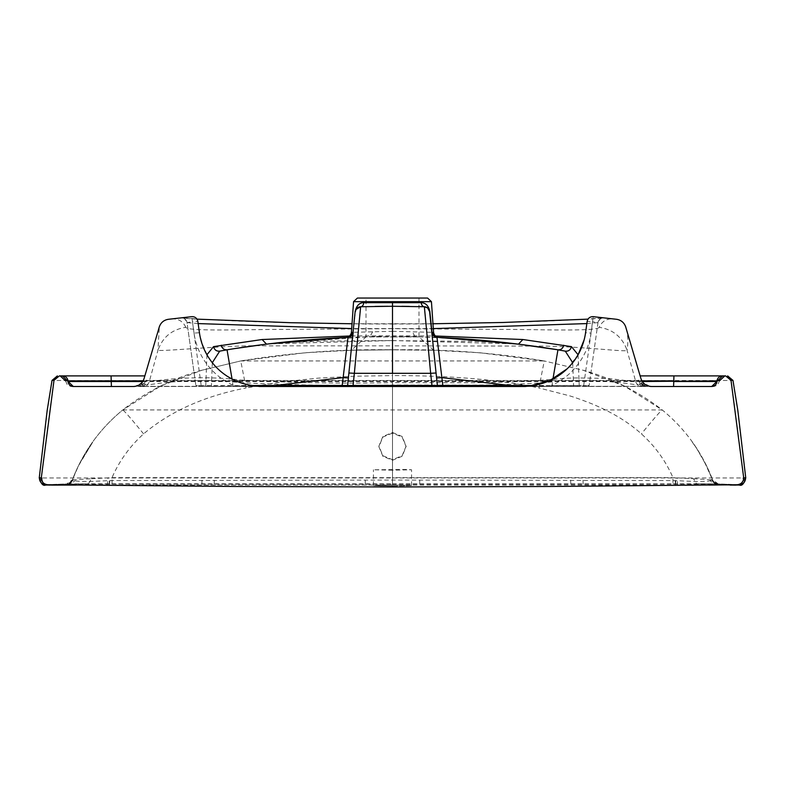 <?xml version="1.0" encoding="UTF-8"?>
<svg xmlns="http://www.w3.org/2000/svg" width="785" height="785" viewBox="0 0 785 785"><rect width="100%" height="100%" fill="white"/><g stroke="black" fill="none" stroke-linecap="round" stroke-linejoin="round"><path stroke-width="0.59" stroke-dasharray="3.92 2.94" d="M366.006 298.045L392.5 298.045L366.006 298.045L366.006 336.932L392.5 336.932L366.006 336.932L351.386 350.247L392.5 349.825L351.386 350.247M427.589 298.045L357.411 298.045M401.832 306.317L387.996 306.278M384.042 306.307L383.414 306.307M375.073 306.415L360.639 306.749M353.201 332.457L355.389 311.625M392.5 470.195L373.444 469.773L405.973 469.469L411.556 469.773L392.5 470.195M392.5 433.084L382.864 437.078L378.89 446.714L382.884 456.291L392.5 460.265L402.136 456.262L406.11 446.636L402.116 437.049L392.5 433.084L392.5 375.613L355.124 376.192L318.102 378.154L280.078 382.109L246.078 387.957L240.74 360.943C290.95 352.661 341.544 348.952 392.5 349.816L395.62 349.708M392.5 486.955L392.5 485.974C367.92 485.67 367.92 485.365 392.5 485.061L392.5 483.835L88.479 483.766L91.511 478.742L72.357 479.831C83.014 452.082 99.823 428.777 122.784 409.937L160.366 386.191L201.912 370.226L240.73 360.943L392.5 360.943L392.5 485.051L109.439 485.051L109.439 484.109L392.5 484.149L392.5 485.051L392.5 375.907L392.5 386.485L195.759 386.485M392.5 349.825L392.5 360.943L544.26 360.943C494.05 352.661 443.466 348.952 392.5 349.816L433.614 350.247L392.5 349.825L392.5 375.613C441.533 375.446 495.404 378.655 538.922 387.957L544.27 360.943L479.988 352.759L433.094 350.228M275.133 386.495L346.538 386.495A1.089 1.089 0 0 0 347.618 385.513L352.563 338.463M352.573 338.404L348.422 377.919M351.366 335.931L392.5 335.784L392.48 340.553L392.5 331.309L353.044 332.31M392.5 485.974C417.08 485.67 417.08 485.365 392.5 485.061C417.08 485.365 417.08 485.67 392.5 485.974C367.92 485.67 367.92 485.365 392.5 485.061L76.155 485.081M112.029 483.825L112.039 477.633C119.291 460.932 129.81 446.341 143.606 433.87C170.208 411.36 204.365 396.052 246.078 387.957M91.511 478.742L112.039 477.633L392.5 477.653L392.5 460.265M143.606 433.87C131.34 418.905 124.393 410.928 122.784 409.937C146.52 391.519 172.896 378.282 201.912 370.226L240.73 360.943L305.012 352.759L351.906 350.228M68.423 484.119L45.981 484.757L66.676 483.982L72.357 479.831C83.014 452.072 99.823 428.777 122.784 409.927L662.216 409.937L624.634 386.191L583.088 370.226L544.26 360.943L583.088 370.226C612.104 378.282 638.48 391.519 662.216 409.927L662.216 409.937C685.177 428.777 701.986 452.082 712.643 479.831L709.905 480.685C707.403 481.774 695.814 481.735 675.139 480.557L392.5 480.047L109.861 480.557C89.431 481.715 77.843 481.764 75.095 480.685L72.249 480.096A6.535 6.535 -156.1 0 1 66.823 484.198L88.479 483.766M252.142 385.533L205.778 385.563L206.838 386.495L259.649 386.495L254.948 386.387L254.546 385.827C224 380.715 205.631 363.013 199.429 332.722L197.83 321.32M346.538 386.495L138.337 386.495L142.527 386.298L138.337 386.495L143.743 383.502L138.896 386.338L392.5 386.259L392.5 385.013C340.062 385.965 288.949 385.141 239.16 382.54C190.598 376.849 146.383 385.298 146.442 385.17L143.753 383.502L146.334 380.126L149.238 381.687C149.533 381.755 192.325 374.111 240.21 379.969C289.214 382.756 339.974 383.649 392.5 382.638L392.5 345.851L267.283 345.871C229.554 344.684 164.006 351.572 157.942 350.326C162.642 337.138 171.935 329.464 185.819 327.306C186.958 331.142 233.979 329.828 271.296 329.455L392.5 328.709L392.5 323.989C322.821 324.126 253.123 321.85 221.684 320.358L181.031 317.974L191.795 316.757L201.303 386.495L233.665 386.495L233.665 385.474L255.047 386.495L233.665 386.495M259.619 386.495L255.047 386.495M471.206 339.424L415.059 336.657L369.941 336.657L372.757 331.584M380.46 336.441L348.059 337.364M57.845 484.865L66.823 484.198L109.429 484.109M212.303 362.699L211.4 386.495M206.838 386.495L201.303 386.495M266.576 344.144L369.941 336.657M392.5 340.553L268.843 343.859L280.677 342.711L324.058 341.053L392.48 340.553L516.383 343.889M266.557 344.154L264.388 344.419M234.872 348.56L231.339 349.109M227.042 349.806L219.721 351.15M52.144 485.061L45.667 485.051C41.507 484.522 39.378 482.157 39.279 477.967L745.721 477.967C745.622 482.157 743.493 484.522 739.333 485.051L733.337 485.081M53.998 380.323C51.555 380.362 51.408 380.421 53.557 380.489L731.443 380.489C733.592 380.421 733.445 380.362 731.002 380.323M45.981 484.757L46.678 484.767M73.79 479.704L68.256 483.913L88.42 483.766M41.997 477.888C42.056 482.118 44.186 484.512 48.376 485.051L51.604 485.081M60.003 484.894L69.973 484.159L75.095 480.685M54.813 485.061L109.439 485.051L109.861 480.557M206.926 354.741L205.778 385.563L195.867 385.553L196.947 386.495L195.867 385.553L233.665 385.474C212.303 376.074 197.055 355.831 194.042 333.105L199.429 332.722L197.84 321.408L192.453 321.781L191.893 316.659M198.144 323.587L187.016 322.625L195.867 385.553L187.016 322.625L192.453 321.781L194.042 333.105M433.3 328.601L351.7 328.581M67.814 380.872L65.871 380.872A5.446 5.446 90 0 0 60.445 375.907L144.783 375.907M60.445 375.907L60.249 375.907A5.446 5.446 90 0 1 65.665 380.872A5.446 5.446 -90 0 0 60.219 375.907M197.025 319.142L183.14 318.229C183.768 317.533 185.054 319.004 187.016 322.625A5.446 5.446 -8 0 0 181.031 317.974M65.871 380.872L67.961 380.872M185.819 327.306C182.62 320.417 176.811 317.748 168.373 319.299M146.442 385.17A5.446 5.436 -39 0 0 149.238 381.687L157.942 350.326L159.355 326.737M65.577 380.882L67.382 385.062L71.043 386.495L195.769 386.495M144.401 385.671L143.351 386.495L141.329 386.495L142.379 385.671L141.055 385.739L144.244 378.35L142.379 385.671L144.401 385.671L142.527 386.298L143.753 383.502L145.804 381.373L144.401 385.71L146.334 380.126M133.607 386.495L141.055 385.739L140.28 386.495L135.02 386.495M141.329 386.495L140.28 386.495M141.997 386.495L144.401 385.71M133.676 386.495L135.108 386.397L142.006 382.629L144.136 378.35M392.5 336.932L418.994 336.932L392.5 336.932M409.358 306.405L417.954 306.582M431.799 332.457L429.611 311.625M532.858 385.533L579.222 385.563L578.162 386.495L438.462 386.495A1.089 1.089 0 0 1 437.382 385.513L436.578 377.919M392.5 331.309L431.956 332.31M672.971 483.825L696.521 483.766L693.489 478.742L672.961 477.633L392.5 477.653L392.5 483.835L672.971 483.825L672.961 477.633C665.719 460.932 655.19 446.351 641.394 433.87C629.119 422.781 613.703 413.234 595.158 405.217C592.263 403.824 575.788 397.504 568.85 395.63L538.922 387.957M529.953 386.495L525.381 386.495L530.052 386.387L530.454 385.827L529.953 386.495L551.335 386.495L551.335 385.474L530.424 386.495M438.462 386.495L646.663 386.495L642.473 386.298L646.663 386.495L641.247 383.502L638.666 380.126L635.762 381.687L607.453 378.419L577.858 377.938C564.435 378.027 557.507 378.988 543.534 380.068C520.053 381.775 495.178 382.668 468.91 382.746L392.5 382.638L392.5 385.013L470.038 385.121C496.689 385.042 521.956 384.179 545.81 382.55C593.45 376.8 639.333 385.376 638.558 385.17L641.247 383.502L646.104 386.338L392.5 386.259L713.957 386.495L717.608 385.072L719.423 380.882M415.059 336.657L412.243 331.584M404.54 336.441L436.941 337.364M693.489 478.742L712.643 479.831C701.986 452.072 685.177 428.777 662.216 409.927C660.607 410.928 653.669 418.905 641.394 433.87M718.246 484.266A6.535 6.535 -141.5 0 1 712.751 480.096L712.751 480.096A6.535 6.535 -23.9 0 0 718.177 484.198L675.571 484.109M392.5 485.051L675.561 485.051L675.561 484.109L392.5 484.149M572.697 362.699L573.599 386.495M578.162 386.495L551.335 386.495M557.958 349.806L565.279 351.15M727.155 484.865L716.744 483.913L696.521 483.766M716.577 484.119L739.019 484.757L717.451 483.943A6.535 6.378 91.9 0 1 711.838 479.753M739.019 484.757L738.322 484.767M711.21 479.704L716.744 483.913L696.58 483.766M718.324 483.982L712.643 479.831M724.957 484.894L715.027 484.159L709.905 480.685M675.139 480.557L675.561 485.051L730.138 485.061M732.866 485.061L736.624 485.051C740.814 484.512 742.944 482.118 743.003 477.888M578.074 354.741L579.222 385.563L589.133 385.553L588.053 386.495L589.133 385.553L583.697 385.474L583.697 386.495M597.993 322.557L589.133 385.553L597.984 322.625L592.655 321.791L583.697 385.474L551.335 385.474C572.393 376.476 588.259 355.281 590.958 333.105L585.571 332.722L584.158 339.768M578.319 354.3L568.222 367.743M392.5 335.784L433.624 335.921M590.958 333.105L592.547 321.781L587.16 321.408L585.571 332.722L587.17 321.32M586.856 323.587L597.984 322.625A5.446 5.446 -172 0 1 603.969 317.974L593.205 316.757L592.547 321.781L593.107 316.659M673.942 375.907L640.217 375.907M717.186 380.872L719.335 380.872A5.446 5.446 90 0 1 724.751 375.907L722.612 375.907M392.5 323.989C464.19 324.097 530.699 321.87 563.345 320.358L603.969 317.974M717.039 380.872L719.364 380.872A5.446 5.446 -90 0 1 724.781 375.907M599.181 327.306C597.434 331.123 552.768 329.857 513.704 329.455L392.5 328.709L392.5 345.851L533.937 346.097C578.143 345.714 626.548 352.494 627.058 350.326C622.358 337.138 613.065 329.464 599.181 327.306C602.389 320.368 608.208 317.699 616.627 319.299M638.558 385.17A5.446 5.436 -141 0 1 635.762 381.687L627.058 350.326C628.451 341.514 627.98 333.654 625.645 326.737M643.003 386.495L640.599 385.7L641.649 386.495L643.671 386.495L642.621 385.671L643.945 385.739L640.756 378.35L642.621 385.671L640.599 385.671L642.473 386.298L641.247 383.502L639.196 381.373L640.599 385.71L638.666 380.126M651.393 386.495L643.945 385.739L644.72 386.495L651.334 386.495M643.671 386.495L644.72 386.495M649.892 386.397L642.964 382.599L640.864 378.35M392.5 432.515L402.106 436.48L406.11 446.057L402.146 455.692L392.5 459.696L382.894 455.732L378.89 446.145L382.854 436.509L392.5 432.515M651.324 386.495L650.117 386.426M431.436 301.666L353.564 301.666M107.339 485.434L107.947 477.888M254.575 386.495L254.546 385.827M233.155 386.495L232.046 379.037M66.754 484.266A6.535 6.535 -38.5 0 0 72.249 480.096M201.843 484.139L202.02 480.057M214.197 484.139L214.354 480.067M365.28 484.149L365.28 480.057M67.883 483.933A6.535 6.329 88.3 0 0 73.456 479.723M67.549 483.943A6.535 6.378 88.1 0 0 73.162 479.753M46.236 484.659L43.146 483.933L39.593 477.594M109.439 485.051L109.105 477.977M191.903 316.748A5.446 5.446 172 0 1 197.84 321.408M143.135 380.872L641.885 380.872M142.742 381.52L642.277 381.52M677.661 485.434L677.053 477.888M551.845 386.495L552.944 379.037M583.157 484.139L582.98 480.057M570.803 484.139L570.646 480.067M419.72 484.149L419.72 480.057M717.117 483.933A6.535 6.329 91.7 0 1 711.544 479.723M738.763 484.659L741.854 483.933L745.407 477.594M675.561 485.051L675.905 477.977M593.097 316.748A5.446 5.446 8 0 0 587.16 321.408M719.129 380.872A5.446 5.446 90 0 1 724.555 375.907M380.911 349.865L385.249 349.835M389.38 349.708L392.5 349.786M373.444 485.513L373.444 469.773M71.671 481.647C70.719 483.717 77.725 466.408 80.276 462.296L92.826 441.975L78.5 465.731L71.621 481.764M380.45 336.441L346.833 337.393M46.178 484.639L68.432 483.874M72.063 480.479C68.109 483.962 66.372 485.13 66.853 483.972L66.853 483.962M45.638 485.051L47.728 485.081M43.283 484.021L44.873 484.531M432.967 323.763L352.033 323.763M142.006 382.629L144.146 378.713M418.994 298.045L418.994 336.932L433.614 350.247M404.089 349.865L399.751 349.835M411.556 485.513L411.556 469.773M713.379 481.764L706.598 465.927L696.864 448.755L692.174 441.975C692.821 443.191 694.519 444.075 704.086 461.089L713.33 481.647M404.55 336.441L438.167 337.393M738.822 484.639L716.568 483.874M718.147 483.962L718.147 483.972C718.667 485.13 716.931 483.972 712.937 480.479M737.272 485.081L739.362 485.051M392.5 485.081L708.845 485.081M741.717 484.021L740.127 484.531M392.49 340.661L477.398 341.397L513.92 343.604M597.984 322.625C597.375 321.271 602.949 316.649 601.86 318.229L587.994 319.142M642.964 382.599L640.854 378.713M406.11 446.626L406.11 446.057M378.89 446.724L378.89 446.155"/><path stroke-width="1.18" d="M525.538 386.475L529.983 385.867L525.351 386.495L259.649 386.495L254.546 385.827A62.054 62.054 -8 0 1 199.429 332.722L197.83 321.32C197.074 318.21 195.102 316.649 191.893 316.659L168.373 319.299C163.928 320.025 160.915 322.507 159.355 326.737L144.136 378.35C142.458 383.433 138.945 386.141 133.607 386.495L73.299 386.495L62.388 375.907L59.346 375.907L53.998 380.323L41.311 477.751C41.487 481.882 43.626 484.217 47.738 484.737L234.646 486.484L392.5 486.955L550.354 486.484L737.262 484.737C741.354 484.198 743.493 481.872 743.689 477.751L745.721 477.967M357.411 298.045L427.589 298.045L431.436 301.666L353.564 301.666L357.411 298.045M355.919 309.781L355.389 311.625A5.446 5.446 0 0 1 360.639 306.749L392.5 306.268L392.5 373.297L354.349 373.297L360.639 306.749L356.154 309.359M387.996 306.278L384.042 306.307M383.414 306.307L375.073 306.415M421.29 302.696C425.715 302.833 428.571 305.757 429.846 311.468L429.611 311.625A5.446 5.446 0 0 0 424.361 306.749L427.658 307.995L429.611 311.625A5.446 5.446 0 0 0 424.361 306.749A4.357 3.209 -88.3 0 1 421.29 302.696L363.71 302.696C359.393 302.667 356.537 305.591 355.154 311.468L347.618 385.513L353.073 385.455L354.349 373.297L348.933 373.012M363.71 302.696A4.357 3.209 -91.7 0 1 360.639 306.749A5.446 5.446 0 0 0 355.389 311.625M355.154 311.468L353.044 332.31A4.357 0.491 -174 0 1 353.201 332.457L353.221 332.222M342.182 386.495L342.182 385.455L347.618 385.513A1.089 1.089 0 0 1 346.538 386.495M348.422 377.919L343.006 377.634L275.133 385.455L252.142 385.533M353.201 332.457L352.573 338.404M353.564 301.666L351.435 332.379L353.191 332.497L348.02 337.373L342.182 385.455L275.133 385.455L275.133 386.495L259.649 386.495M348.108 337.364L351.405 335.99M353.024 332.506L348.02 337.373L351.503 335.901L353.191 332.497L352.563 338.463M255.017 385.867L259.433 386.475M353.073 386.495L353.073 385.455L431.927 385.455L430.651 373.297L392.5 373.297M348.02 337.373C307.426 339.13 267.106 343.28 227.042 349.806L219.721 351.15L212.303 362.699M268.843 343.859L266.792 344.124M264.388 344.419L234.872 348.56M231.339 349.109L227.042 349.806L232.046 379.037M53.998 380.323L52.026 380.411L47.169 410.516L39.25 477.957C40.957 483.796 43.096 486.17 45.658 485.051L57.845 484.865M41.311 477.751L39.279 477.967M47.738 484.737L45.981 484.757C41.723 484.316 39.525 481.961 39.397 477.673M48.788 485.081L60.003 484.894M54.813 485.061L52.144 485.061M219.721 351.15C216.513 351.425 214.452 349.914 213.549 346.627L206.926 354.741M351.366 335.931L262.121 339.522L213.549 346.627M351.7 328.581L198.144 323.587M59.346 375.907L62.388 375.907M60.219 375.907L144.783 375.907M67.814 380.872L67.961 380.872A5.446 5.446 -90 0 0 62.545 375.907M133.607 386.495L134.883 386.426M67.873 381.52L111.234 381.52L111.058 375.907M529.983 385.867L530.454 385.827A62.054 62.054 -172 0 0 585.571 332.722L587.17 321.32C587.936 318.21 589.908 316.659 593.107 316.659L616.627 319.299C621.053 320.054 624.055 322.527 625.645 326.737L640.864 378.35C642.562 383.414 646.065 386.132 651.393 386.495L711.701 386.495L722.612 375.907L725.654 375.907L731.002 380.323L743.689 477.751M429.611 311.625L436.067 373.012L430.651 373.297L424.361 306.749L392.5 306.268L392.5 302.215M401.832 306.317L409.358 306.405M417.954 306.582L424.273 306.749M429.846 311.468L431.956 332.31A4.357 0.491 -6 0 0 431.799 332.457L437.382 385.513L431.927 385.455L431.927 386.495M436.578 377.919L441.994 377.634L509.867 385.455L532.858 385.533M442.818 386.495L442.818 385.455L437.382 385.513A1.089 1.089 0 0 0 438.462 386.495M431.436 301.666L433.565 332.389L431.976 332.506C431.721 334.528 433.399 336.147 436.98 337.373L431.809 332.526L436.98 337.373L442.818 385.455L509.867 385.455L509.867 386.495M431.976 332.506L433.477 335.882M436.941 337.364L431.809 332.497L436.067 373.012M436.98 337.373C477.545 339.13 517.874 343.28 557.958 349.806L565.279 351.15L572.697 362.699M438.167 337.393L518.424 344.154L471.206 339.424M433.624 335.921L522.879 339.522L518.443 344.154L557.958 349.806L552.944 379.037M731.002 380.323L732.974 380.411L737.831 410.516L745.75 477.957C744.043 483.796 741.904 486.17 739.342 485.051L727.155 484.865M739.342 485.051L737.262 484.737M708.845 485.081L724.957 484.894M730.138 485.061L732.866 485.061M584.158 339.768L578.319 354.3M568.222 367.743L567.555 368.41M567.192 368.764L549.765 380.597L530.454 385.827M565.279 351.15C568.507 351.454 570.567 349.943 571.451 346.627L578.074 354.741M522.879 339.522L571.451 346.627M433.3 328.601L586.856 323.587M725.654 375.907L640.217 375.907M724.781 375.907L673.942 375.907L673.765 380.872L641.885 380.872M717.186 380.872L717.039 380.872A5.446 5.446 -90 0 1 722.455 375.907M262.121 339.522L266.527 344.154M221.252 345.243C222.096 348.422 224.019 349.943 227.042 349.806M73.437 386.495A5.446 5.446 90 0 1 68.02 381.52L67.961 380.872L143.135 380.872M111.421 386.495L111.234 381.52L142.742 381.52M739.019 484.757C743.277 484.325 745.475 481.961 745.603 477.682M563.748 345.243C562.923 348.442 560.99 349.973 557.958 349.806M711.563 386.495A5.446 5.446 90 0 0 716.98 381.52L717.039 380.872L642.277 381.52M716.98 381.52L673.765 381.52L673.579 386.495M351.435 332.379C350.65 335.617 348.933 337.305 346.273 337.442L346.568 337.432M346.833 337.393L268.637 343.889M46.668 484.767L65.469 484.953L47.699 484.737M76.155 485.081L51.663 485.081M43.136 483.943L46.688 484.767M44.873 484.531L46.197 484.639M352.033 323.763L291.107 322.723L197.025 319.142M60.16 375.907L65.577 380.872M52.026 380.411L57.383 375.907M425.568 306.925L427.668 307.995M433.555 335.96L436.892 337.364M433.565 332.389C434.34 335.607 436.058 337.295 438.727 337.442L438.432 337.432M737.301 484.737L719.531 484.953L738.332 484.767M733.396 485.081L736.212 485.081M741.864 483.943L738.312 484.767M740.127 484.531L738.803 484.639M513.92 343.604L516.03 343.85M587.994 319.142L502.704 322.488L432.967 323.763M719.423 380.872L724.84 375.907M651.324 386.495L650.117 386.426M732.974 380.411L727.616 375.907"/></g></svg>
